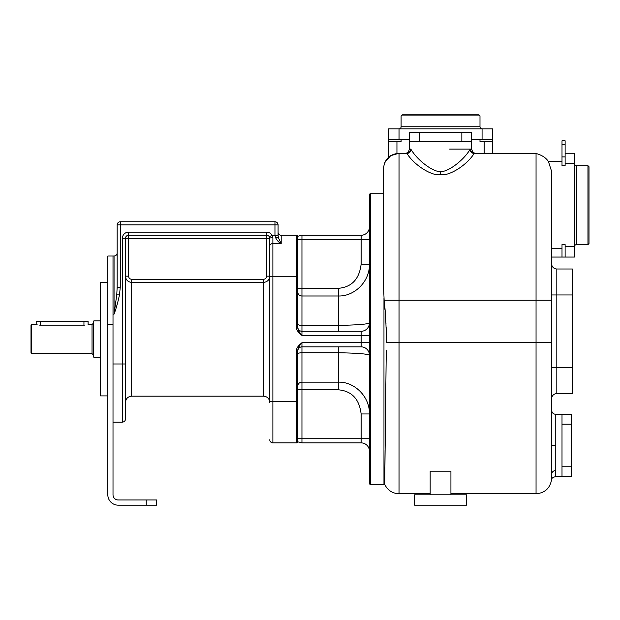 <?xml version="1.0" encoding="UTF-8"?>
<svg xmlns="http://www.w3.org/2000/svg" width="620" height="620" viewBox="0 0 620 620"><rect width="100%" height="100%" fill="white"/><g stroke="black" fill="none" stroke-linecap="round" stroke-linejoin="round"><path stroke-width="0.93" d="M117.165 287.238L117.165 224.874A3.115 3.115 0 0 1 120.28 221.758L274.962 221.758A3.115 3.115 0 0 1 278.078 224.874L278.078 235.251L274.962 235.251L274.962 224.874L120.28 224.874L120.28 287.238L119.49 294.872C117.839 302.529 116.025 308.962 114.049 314.154L116.754 294.872L117.165 287.238L120.28 287.238M107.826 256.013L114.049 256.013L113.01 256.013L113.01 494.791A5.192 5.192 0 0 0 118.203 499.976L156.612 499.976L156.612 505.168L118.203 505.168A10.385 10.385 0 0 1 107.826 494.791L107.826 256.013L114.049 256.013A3.115 3.115 0 0 0 117.165 252.906A3.115 3.115 0 0 1 114.049 256.013L114.049 314.154L113.01 314.154M113.01 422.119L122.357 422.119A3.115 3.115 0 0 0 125.473 419.004L125.473 363.987L125.473 419.004A3.115 3.115 0 0 1 122.357 422.119L113.01 422.119M107.826 395.909L100.556 395.909L100.556 282.232L107.826 282.232M93.806 320.904L93.287 321.416L93.287 356.717L93.806 357.236L93.806 320.904L100.556 320.904M31.519 324.531L31 325.05L31 353.082L31.519 353.601L31.519 324.531L37.2 324.787M31.519 353.601L92.039 353.601L92.039 324.531L88.094 324.671L88.094 321.416L40.347 321.416L40.347 325.144C34.968 324.477 34.968 324.477 40.347 325.144L84.467 325.144C89.823 324.477 89.823 324.477 84.467 325.144M40.347 325.144L39.091 325.082M40.347 321.416L36.193 321.416L36.193 324.531M116.754 294.872L119.49 294.872M278.078 232.136A3.115 3.115 0 0 0 281.193 235.251L281.193 243.559L278.403 237.832L278.078 235.251M278.403 237.832A3.115 0.635 180 0 0 275.42 237.375C276.954 240.428 278.876 242.49 281.193 243.559L272.885 243.559A3.115 2.488 0 0 0 269.77 246.047L269.77 402.396C269.406 398.614 267.329 396.537 263.547 396.165L263.547 282.387C267.321 282.022 269.398 279.946 269.77 276.163L269.77 238.367L269.77 246.047L269.77 238.367L128.588 238.367L128.588 276.163C128.774 278.07 129.812 279.116 131.696 279.295L263.547 279.295C265.43 279.116 266.468 278.07 266.654 276.163L266.654 235.251L128.588 235.251A3.115 3.115 0 0 0 125.473 238.367A3.115 3.115 0 0 1 128.588 235.251L128.588 238.367L125.473 238.367L125.473 363.987L122.357 363.987L122.357 422.119A3.115 3.115 0 0 0 125.473 419.004M269.591 237.313A3.115 3.115 0 0 1 269.723 237.832A3.115 3.115 0 0 0 269.591 237.313M269.351 236.809L272.048 235.251L269.351 236.809A3.115 3.115 0 0 0 266.654 235.251A3.115 3.115 0 0 1 269.351 236.809L269.77 238.367A3.115 0.721 -0 0 1 272.885 237.646L272.048 235.251A6.231 6.231 0 0 0 266.654 232.136L128.588 232.136L128.588 235.251A3.115 3.115 0 0 0 125.473 238.367A3.115 3.115 0 0 1 128.588 235.251A3.115 3.115 0 0 0 125.473 238.367L125.473 276.163C125.844 279.946 127.922 282.022 131.696 282.387L131.696 396.165C127.914 396.537 125.837 398.614 125.473 402.396M275.42 237.375L274.962 235.251L272.048 235.251M281.193 235.251L296.763 235.251A1.039 1.039 0 0 1 297.801 236.29L301.111 235.313M269.77 439.766A3.115 3.115 0 0 0 272.885 442.882A3.115 3.115 0 0 1 269.77 439.766A3.115 3.115 0 0 0 272.885 442.882L272.885 401.357L296.763 401.357L296.763 350.401C296.205 348.525 297.933 345.96 301.956 342.705L361.127 342.705L361.127 335.435L301.956 335.435C299.189 332.243 297.801 329.677 297.801 327.732L297.801 236.29L297.801 239.405L361.127 239.405L361.127 235.251L301.956 235.251L361.127 235.251A8.308 8.308 0 0 0 369.435 226.951L369.435 264.174L361.127 264.174L361.127 239.405L369.435 239.405M301.956 235.251L301.956 295.988L338.288 295.988L338.288 325.407C357.066 325.035 367.451 324.229 369.435 322.974A8.308 8.308 0 0 1 361.127 331.281A8.308 8.308 0 0 0 369.435 322.974A8.308 8.308 90 0 1 361.127 331.281L301.956 331.281L301.956 335.435C297.933 332.173 296.205 329.608 296.763 327.732L297.801 327.732M272.885 442.882L296.763 442.882A1.039 1.039 0 0 0 297.801 441.843L297.801 438.728L301.956 438.728L301.956 389.81L338.288 389.81C351.718 390.949 359.329 399.001 361.127 413.966L369.435 413.966C369.846 396.622 354.431 381.594 338.288 382.145L338.288 352.733C357.066 353.098 367.451 353.912 369.435 355.159A8.308 8.308 0 0 0 361.127 346.851L301.956 346.851L301.956 342.705C299.189 345.89 297.801 348.463 297.801 350.401L296.763 350.401M369.435 451.189A8.308 8.308 0 0 0 361.127 442.882A8.308 8.308 0 0 1 369.435 451.189A8.308 8.308 0 0 0 361.127 442.882L301.956 442.882L301.956 438.728L369.435 438.728L369.435 413.966L361.127 413.966L361.127 442.882L301.956 442.882L297.801 441.843L297.801 350.401M296.972 442.858A1.039 1.039 -90 0 0 297.801 441.843A1.039 1.039 0 0 1 296.763 442.882A1.039 1.039 0 0 0 297.801 441.843A1.039 1.039 0 0 1 296.763 442.882L296.763 401.357L297.801 401.357M386.144 327.112L386.353 342.705C386.229 325.252 385.485 311.101 384.137 300.243L383.447 283.991L383.447 168.81L383.447 193.727L370.473 193.727A1.039 1.039 0 0 0 369.435 194.765L369.435 483.368A1.039 1.039 0 0 0 370.473 484.406L383.966 484.406A4.154 4.154 0 0 0 384.718 484.336L386.268 350.13M384.137 300.243L399.024 300.243L399.024 153.473C389.569 154.388 384.377 159.495 383.447 168.81C384.377 159.348 389.569 154.163 399.024 153.241L390.6 155.713L384.842 162.37M406.534 153.241L405.255 153.241C407.309 153.303 408.696 151.916 409.401 149.087L410.618 149.087A4.154 4.115 90 0 1 406.511 153.241L399.024 153.473L406.921 153.473A4.154 3.991 147.5 0 0 411.029 149.443C418.593 162.037 435.674 173.329 440.549 171.159C445.424 173.329 462.497 162.037 470.068 149.443L471.688 149.087L471.688 141.825L419.252 141.825L419.252 132.478L471.688 132.478L471.688 141.825M406.503 153.241L406.921 153.473C415.012 166.168 432.892 176.468 440.549 174.615C448.206 176.468 466.085 166.16 474.168 153.473L475.811 153.241M410.618 149.087L411.029 149.443M409.401 149.087L409.401 141.825L419.252 141.825M409.401 141.825L409.401 132.478L419.252 132.478M449.647 149.087L470.479 149.087A4.154 4.115 90 0 0 474.594 153.241L475.563 153.241M475.47 153.241L474.587 153.241M565.122 144.429L565.122 140.786L562.007 140.786L562.007 165.695L565.122 165.695L565.122 144.429L562.007 144.429M470.068 149.443A4.154 3.991 32.5 0 0 474.168 153.473L536.052 153.473C541.919 155.124 546.042 157.813 548.429 161.549L551.63 171.461L551.521 479.973C552.335 479.71 550.079 478.152 555.559 476.625L562.007 476.625L562.007 424.181L571.353 424.181L571.353 476.625L562.007 476.625M587.962 165.695L587.962 244.598L589 243.559L589 166.733L587.962 165.695L576.546 165.695A2.077 2.077 0 0 1 574.469 163.626L574.469 153.241L565.122 153.241M565.122 163.626L574.469 163.626L574.469 257.052L551.63 257.052M562.007 257.052L562.007 244.598L565.122 244.598L565.122 257.052M587.962 244.598L576.546 244.598A2.077 2.077 0 0 0 574.469 246.675L565.122 246.675M551.63 451.732L551.63 447.973M551.63 444.788L551.63 444.176M551.63 440.936L551.63 438.503M551.63 440.967L551.63 453.003M551.63 472.099L551.63 474.424A4.154 3.929 180 0 1 555.776 470.495L555.559 476.625M551.63 451.716L551.63 449.299M551.63 447.369L551.63 446.741M551.63 446.106L551.63 429.993L551.63 445.478L555.776 445.478L555.776 470.495M551.63 411.866L551.63 398.761A5.192 5.192 0 0 1 556.814 393.568L572.392 393.568L572.392 268.995L556.814 268.995L556.814 393.568L572.392 393.568M389.678 156.356L388.639 156.356L388.639 141.825L401.094 141.825L401.094 139.748L388.639 139.748L388.639 141.825M492.45 153.241L492.45 139.748L471.688 139.748M484.15 153.241L484.15 141.825L492.45 141.825M484.15 141.825L479.996 141.825L479.996 139.748M409.401 139.748L401.094 139.748M489.335 139.229L489.335 139.748M391.755 139.229L391.755 139.748M401.094 115.87L402.132 114.832L478.958 114.832L479.996 115.87L401.094 115.87L401.094 126.767A2.077 2.077 0 0 1 399.024 128.844L399.024 139.229L388.639 139.229L388.639 128.844L482.073 128.844L482.073 139.229L471.688 139.229M399.024 139.229L409.401 139.229M479.996 115.87L479.996 126.767A2.077 2.077 0 0 0 482.073 128.844L492.45 128.844L492.45 139.229L482.073 139.229M384.547 304.885L384.873 308.458M384.942 309.248L385.005 309.93M385.873 321.563L386.012 324.144M386.229 353.09L385.477 416.059M385.291 432.218L385.284 432.613M385.082 450.507L384.718 484.336C387.616 490.319 392.382 493.458 399.024 493.753L399.024 300.243L536.052 300.243L536.052 493.753C544.686 493.063 549.847 488.467 551.521 479.973M450.926 494.791L450.926 471.185L430.164 471.185L430.164 494.791M414.594 494.791L466.496 494.791L466.496 505.168L414.594 505.168L414.594 494.791M551.63 445.478L551.63 410.184C551.87 412.703 553.257 414.09 555.776 414.331L562.007 414.331L562.007 424.181M562.007 414.331L571.353 414.331L571.353 424.189M572.392 268.995L556.814 268.995A5.192 5.192 0 0 1 551.63 263.802A5.192 5.192 0 0 0 556.814 268.995A5.192 5.192 0 0 1 551.63 263.802A5.192 5.192 0 0 0 556.814 268.995M338.288 295.988C354.431 296.546 369.846 281.511 369.435 264.174L361.127 264.174C359.329 279.132 351.718 287.184 338.288 288.331L338.288 295.988M301.956 331.281A4.154 4.154 0 0 1 297.801 327.128A4.154 4.154 0 0 0 301.956 331.281L301.956 325.407L338.288 325.407L338.288 331.281M296.763 235.251A1.039 1.039 -90 0 1 297.801 236.29L297.801 236.29A1.039 1.039 0 0 0 296.763 235.251A1.039 1.039 0 0 1 297.801 236.29A1.039 1.039 0 0 0 296.763 235.251L296.763 276.776L297.801 276.776M361.351 235.251L362.499 235.143M368.404 230.95L368.691 230.384M368.76 230.222L368.923 229.819M368.947 229.764L369.156 229.075M297.817 328.081L297.887 328.67M298.638 330.801L299.274 331.863M299.367 331.995L301.607 334.986M300.971 343.968L300.553 344.519M301.956 346.851A4.154 4.154 0 0 0 297.801 351.005A4.154 4.154 0 0 1 301.956 346.851A4.154 4.154 0 0 0 297.801 351.005A4.154 4.154 0 0 1 301.956 346.851L301.956 352.733L338.288 352.733L338.288 346.851M117.165 224.874A3.115 3.115 0 0 1 120.28 221.758L120.28 224.874L117.165 224.874M274.962 221.758L274.962 224.874L278.078 224.874M113.01 363.987L122.357 363.987L122.357 238.367A6.231 6.231 0 0 1 128.588 232.136M113.01 324.531L107.826 324.531M146.235 499.976L146.235 505.168M83.948 321.416L83.948 325.144M125.473 238.367L122.357 238.367M266.654 235.251L266.654 232.136M269.77 401.357L272.885 401.357L272.885 237.646M278.078 235.778L274.962 235.662M269.77 276.776L296.763 276.776L296.763 327.732M370.473 193.727L370.473 484.406M383.966 298.104L383.966 484.406M461.846 132.478L461.846 141.825M399.024 153.845L399.024 153.241M548.429 161.549L562.007 161.549M565.122 156.891L562.007 156.891M562.007 248.752L551.63 248.752M576.546 165.695L576.546 244.598M551.63 474.424L551.63 342.705L386.353 342.705M396.947 153.38L396.947 141.825M479.996 126.767L401.094 126.767M536.052 153.473L536.052 300.243L551.63 300.243M440.549 174.615L440.549 171.159M555.776 445.478L555.776 414.331L555.776 445.478M571.353 466.775L562.007 466.775M572.392 367.613L551.63 367.613M572.392 294.95L551.63 294.95M297.801 288.331L338.288 288.331M297.801 292.16A4.154 3.829 180 0 0 301.956 295.988L301.956 325.407A4.154 1.217 180 0 1 297.801 324.19M361.127 331.281L361.127 335.435L369.435 335.435M361.127 346.851L361.127 342.705L369.435 342.705M297.801 353.942A4.154 1.217 180 0 1 301.956 352.733L301.956 389.81L297.801 389.81M297.801 385.981A4.154 3.829 180 0 1 301.956 382.145L338.288 382.145L338.288 389.81M269.77 276.163L266.654 276.163M131.696 279.295L131.696 282.387L263.547 282.387L263.547 279.295M125.473 276.163L128.588 276.163M93.806 357.236L100.556 357.236M92.039 324.531L93.287 323.291M92.039 353.601L93.287 354.849M471.688 149.087C472.393 151.916 473.781 153.303 475.842 153.241M536.052 493.753L450.926 493.753M430.164 493.753L399.024 493.753M383.447 168.896L383.447 193.727M263.547 396.165L131.696 396.165"/></g></svg>
